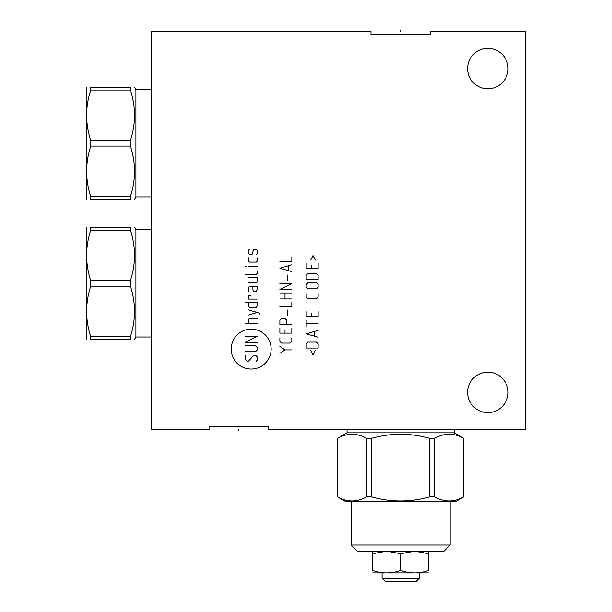 <?xml version="1.0" encoding="UTF-8"?>
<svg xmlns="http://www.w3.org/2000/svg" width="612" height="612" viewBox="0 0 612 612"><rect width="100%" height="100%" fill="white"/><g stroke="black" fill="none" stroke-linecap="round" stroke-linejoin="round"><path stroke-width="0.92" d="M370.956 31.22L370.956 34.41L370.956 31.22L151.554 31.22L151.554 429.754L209.052 429.754L209.052 426.572L268.416 426.572L209.052 426.572L209.052 429.754M430.32 31.22L430.32 34.41L370.956 34.41L430.32 34.41L430.32 31.22L525.18 31.22L525.18 429.754L268.416 429.754L268.416 426.572L268.416 429.754M370.956 34.41L430.32 34.41M487.818 88.809A20.227 20.227 0 0 1 467.591 68.582A20.227 20.227 0 0 1 487.818 48.363A20.227 20.227 0 0 1 508.044 68.582A20.227 20.227 0 0 1 487.818 88.809M487.818 412.618A20.227 20.227 0 0 1 467.591 392.391A20.227 20.227 0 0 1 487.818 372.173A20.227 20.227 0 0 1 508.044 392.391A20.227 20.227 0 0 1 487.818 412.618M130.394 227.35C135.856 227.35 135.856 227.35 130.394 227.35C135.856 227.35 135.856 227.35 130.394 227.35L130.394 230.135L90.737 230.135L90.737 227.35C85.275 227.35 85.275 227.35 90.737 227.35C85.275 227.35 85.275 227.35 90.737 227.35C85.275 227.35 85.275 227.35 90.737 227.35C85.275 227.35 85.275 227.35 90.737 227.35L130.394 227.35C135.856 227.35 135.856 227.35 130.394 227.35C135.856 227.35 135.856 227.35 130.394 227.35M90.737 286.179L130.394 286.179C135.856 303.001 135.856 319.831 130.394 336.654L130.394 339.438C135.856 339.438 135.856 339.438 130.394 339.438C135.856 339.438 135.856 339.438 130.394 339.438C135.856 339.438 135.856 339.438 130.394 339.438C135.856 339.438 135.856 339.438 130.394 339.438L90.737 339.438C85.275 339.438 85.275 339.438 90.737 339.438C85.275 339.438 85.275 339.438 90.737 339.438C85.275 339.438 85.275 339.438 90.737 339.438C85.275 339.438 85.275 339.438 90.737 339.438L90.737 336.654C85.275 319.831 85.275 303.001 90.737 286.179L90.737 280.617C85.275 263.787 85.275 246.957 90.737 230.135M130.394 87.271C135.856 87.271 135.856 87.271 130.394 87.271C135.856 87.271 135.856 87.271 130.394 87.271L130.394 90.048L90.737 90.048L90.737 87.271C85.275 87.271 85.275 87.271 90.737 87.271C85.275 87.271 85.275 87.271 90.737 87.271C85.275 87.271 85.275 87.271 90.737 87.271C85.275 87.271 85.275 87.271 90.737 87.271L130.394 87.271C135.856 87.271 135.856 87.271 130.394 87.271C135.856 87.271 135.856 87.271 130.394 87.271M90.737 146.092L130.394 146.092C135.856 162.922 135.856 179.744 130.394 196.574L130.394 199.351C135.856 199.351 135.856 199.351 130.394 199.351C135.856 199.351 135.856 199.351 130.394 199.351C135.856 199.351 135.856 199.351 130.394 199.351C135.856 199.351 135.856 199.351 130.394 199.351L90.737 199.351C85.275 199.351 85.275 199.351 90.737 199.351C85.275 199.351 85.275 199.351 90.737 199.351C85.275 199.351 85.275 199.351 90.737 199.351C85.275 199.351 85.275 199.351 90.737 199.351L90.737 196.574C85.275 179.744 85.275 162.922 90.737 146.092L90.737 140.53C85.275 123.7 85.275 106.878 90.737 90.048M151.554 336.998L135.91 336.998L135.91 229.791L134.502 227.35M130.394 286.179L130.394 280.617C135.856 263.787 135.856 246.957 130.394 230.135M130.394 280.617L90.737 280.617M86.629 339.438L86.193 338.696L86.193 228.1L86.629 227.35M130.394 339.438L90.737 339.438M130.394 336.654L90.737 336.654M151.554 196.911L135.91 196.911L135.91 89.704L134.502 87.271M130.394 146.092L130.394 140.53C135.856 123.7 135.856 106.878 130.394 90.048M130.394 140.53L90.737 140.53M86.629 199.351L86.193 198.609L86.193 88.013L86.629 87.271M130.394 199.351L90.737 199.351M130.394 196.574L90.737 196.574M428.637 551.213L428.637 570.384C428.637 573.712 428.637 573.712 428.637 570.384C428.637 573.712 428.637 573.712 428.637 570.384C428.637 573.712 428.637 573.712 428.637 570.384C428.637 573.712 428.637 573.712 428.637 570.384C419.304 573.712 409.971 573.712 400.638 570.384L400.638 553.715L386.784 551.213L384.221 551.213L386.432 551.213L372.639 553.715L372.639 551.213L372.639 570.384C372.639 573.712 372.639 573.712 372.639 570.384C372.639 573.712 372.639 573.712 372.639 570.384C381.972 573.712 391.305 573.712 400.638 570.384M382.171 551.213L380.282 551.213L382.171 551.213M378.56 551.213L377.053 551.213L378.56 551.213M376.372 551.213L374.429 551.213L376.372 551.213M373.794 551.213L373.167 551.213L373.794 551.213M455.94 501.396L345.344 501.396L337.533 496.852C347.249 502.314 356.964 502.314 366.68 496.852L371.492 496.852C390.923 502.314 410.354 502.314 429.785 496.852L434.604 496.852C444.32 502.314 454.028 502.314 463.743 496.852L455.94 501.396L463.804 496.852L463.804 438.368L454.242 432.845L454.242 429.754M429.785 496.852L429.785 438.368C410.354 432.906 390.923 432.906 371.492 438.368L366.68 438.368C356.964 432.906 347.249 432.906 337.533 438.368L347.035 432.845L454.242 432.845L463.804 438.368L463.743 496.852M400.638 581.4L385.147 581.4L382.056 578.309L419.22 578.309L416.129 581.4L400.638 581.4M372.639 572.886L428.637 572.886M351.12 545.032L450.157 545.032L443.983 551.213L357.301 551.213L351.12 545.032L351.12 501.396M428.637 553.715L414.837 551.213L400.638 553.715M450.157 545.032L450.157 501.396M345.344 501.396L337.472 496.852L337.472 438.368L347.035 432.845L347.035 429.754M371.492 438.368L371.492 496.852M366.68 438.368L366.68 496.852M337.533 438.368L337.533 496.852M463.743 438.368C454.028 432.906 444.32 432.906 434.604 438.368L434.604 496.852M429.785 438.368L434.604 438.368M372.639 570.384C372.639 573.712 372.639 573.712 372.639 570.384C372.639 573.712 372.639 573.712 372.639 570.384M238.734 429.134L238.734 430.381L238.734 429.134M271.154 349.092A19.966 19.966 0 0 0 251.188 329.126A19.966 19.966 0 0 0 231.221 349.092A19.966 19.966 0 0 0 251.188 369.059A19.966 19.966 0 0 0 271.154 349.092M246.062 355.174L245.213 356.031L245.213 359.443L246.919 361.149L248.625 361.149L253.75 355.174L255.456 355.174L257.17 356.88L257.17 360.3L256.313 361.149M245.213 345.78L255.456 345.78L257.17 347.486L257.17 350.049L255.456 351.762L245.213 351.762M245.213 336.386L257.17 336.386L245.213 342.368L257.17 342.368M257.17 323.58L245.213 323.58M257.17 318.454L249.482 318.454L248.625 319.303L248.625 323.58M260.016 315.035L260.016 313.329L248.625 309.909M248.625 315.035L257.17 312.472M248.625 302.512L248.625 305.923L249.482 307.637L256.313 307.637L257.17 305.923L257.17 302.512L245.213 302.512M251.188 295.106L248.625 295.68L248.625 299.092L257.17 299.092M252.894 286.286L252.894 289.698L253.75 291.411L256.313 291.411L257.17 289.698L257.17 286.286L250.339 286.286L248.625 287.143L248.625 291.411M248.625 282.866L256.313 282.866L257.17 282.017L257.17 277.749L248.625 277.749M245.213 274.329L256.313 274.329L257.17 273.472L257.17 271.766M257.17 266.641L248.625 266.641M246.062 266.641L245.213 266.358L246.062 266.641M248.625 257.82L248.625 261.232L249.482 262.089L256.313 262.089L257.17 261.232L257.17 257.82M256.313 254.401L257.17 253.552L257.17 250.132L256.313 249.275L253.75 249.275L252.045 254.401L249.482 254.401L248.625 253.552L248.625 250.132L249.482 249.275M291.84 349.911L285.008 349.911L279.883 353.323M285.008 349.911L279.883 346.491M279.883 337.954L279.883 341.366L281.589 343.08L290.134 343.08L291.84 341.366L291.84 337.954M279.883 327.986L279.883 333.112L291.84 333.112L291.84 327.986M285.008 329.7L285.008 333.112M286.714 324.574L286.714 320.305L285.008 318.592L281.589 318.592L279.883 320.305L279.883 324.574L291.84 324.574M287.571 315.18L287.571 310.055M279.883 306.635L291.84 306.635L291.84 302.366M291.84 298.954L279.883 298.954M279.883 292.972L291.84 292.972M285.008 298.954L285.008 292.972M291.84 289.56L279.883 289.56L291.84 283.578L279.883 283.578M287.571 280.166L287.571 275.04M291.84 264.789L279.883 268.209L291.84 271.621M288.42 270.489L288.42 265.929M279.883 261.378L291.84 261.378L291.84 257.109M310.743 350.332L313.015 354.891L315.295 350.332M318.141 348.06L318.141 343.791L316.435 342.077L307.897 342.077L306.184 343.791L306.184 348.06L318.141 348.06M318.141 330.411L306.184 333.823L318.141 337.243M314.729 336.103L314.729 331.543M318.141 323.58L306.184 323.58M306.184 326.992L306.184 320.16M306.184 311.623L306.184 316.741L318.141 316.741L318.141 311.623M311.309 313.329L311.309 316.741M306.184 293.683L306.184 297.103L307.897 298.809L316.435 298.809L318.141 297.103L318.141 293.683M316.435 288.849L318.141 287.143L318.141 284.58L316.435 282.866L307.897 282.866L306.184 284.58L306.184 287.143L307.897 288.849L316.435 288.849M318.141 279.454L318.141 275.186L316.435 273.472L307.897 273.472L306.184 275.186L306.184 279.454L318.141 279.454M306.184 263.512L306.184 268.637L318.141 268.637L318.141 263.512M311.309 265.218L311.309 268.637M315.295 260.092L313.015 255.541L310.743 260.092M400.638 31.847L400.638 30.6L400.638 31.847M525.18 283.394L525.807 283.394L525.18 283.394M151.554 229.791L135.91 229.791M135.91 336.998L134.502 339.438M151.554 89.704L135.91 89.704M135.91 196.911L134.502 199.351M419.22 573.031L419.22 578.309M382.056 573.031L382.056 578.309"/></g></svg>
